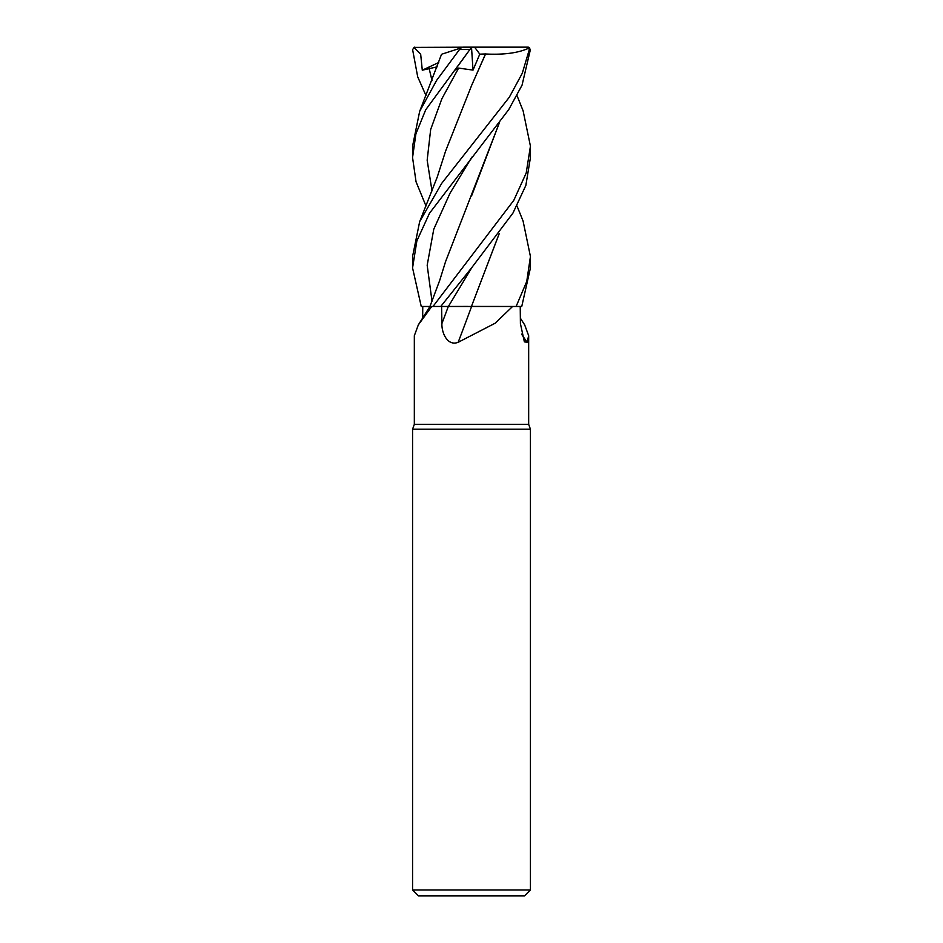 <?xml version="1.0" encoding="UTF-8"?>
<svg xmlns="http://www.w3.org/2000/svg" width="943" height="943" viewBox="0 0 943 943"><rect width="100%" height="100%" fill="white"/><g stroke="black" fill="none" stroke-linecap="round" stroke-linejoin="round"><path stroke-width="1.41" d="M523.07 220.98L530.438 256.52L526.736 281.497L516.116 306.475L471.441 306.416L515.998 306.475L512.591 306.475L495.122 323.237L458.168 342.297C447.583 346.482 441.56 332.997 441.902 323.567L441.607 306.475L471.724 306.475M422.653 318.145L422.77 306.475L431.753 306.475L418.315 324.911L414.331 335.72L414.331 424.35L528.669 424.35L530.438 429.206L530.438 889.956L412.562 889.956L418.456 895.85L524.544 895.85L530.438 889.956M520.347 318.145L524.685 324.911L528.669 335.72L527.09 342.297L524.367 341.849L520.406 323.567L520.23 306.475M414.331 424.35L412.562 429.206L530.438 429.206M521.55 334.128A997.777 951.829 -31.2 0 0 527.09 342.297M431.753 306.475L448.408 306.451L440.746 306.475L471.83 267.541L512.933 213.106L525.852 185.417L530.438 157.552L530.438 146.177L526.194 173.041L513.794 200.34L432.99 306.475M422.747 306.475L429.937 306.451L421.25 306.475L412.562 267.93L416.877 240.854L429.466 213.307L508.737 109.588L522.033 85.212L530.414 49.508L528.434 47.174M471.606 306.475A997.777 155.147 -74.9 0 1 458.168 342.297M471.417 306.475L512.591 306.475M441.642 306.475L440.711 306.475M433.014 306.44L430.739 306.451M452.275 306.44L453.159 306.428M465.3 306.416L467.787 306.416M516.116 306.475L521.75 306.475L530.438 267.93L530.438 256.52M426 205.987L416.052 181.799L412.562 157.552L415.91 133.835L425.706 109.789L471.618 47.174L454.88 70.195L458.616 68.085L473.021 70.112L479.787 54.14L474.6 47.15L527.502 47.15L529.329 49.508L522.281 73.259L509.326 97.2L441.76 183.284L419.659 221.664L412.562 256.52L412.562 267.93M523.117 110.85L530.438 146.177M499.319 122.991L445.579 261.576L439.65 280.566L429.925 306.475L418.315 324.911M467.103 306.416L448.396 306.475L471.842 267.541M441.536 54.281L419.659 111.38L436.692 80.261L460.549 48.105L463.473 47.15L471.606 47.15M442.621 53.928L461.504 47.787M419.659 111.38L412.562 146.177L412.562 157.552M474.6 47.15L413.871 47.398L420.672 54.211L422.287 70.195L437.198 66.835M426 95.597L417.714 76.878L412.586 49.508L414.566 47.174M499.248 123.109L471.535 195.979M529.129 47.398L527.502 47.15M499.319 233.428L471.441 306.428L499.248 233.522M485.515 53.928L472.019 84.552M479.787 54.14L485.551 53.963M419.659 221.664L437.281 176.966L445.567 151.151L471.689 85.271L485.574 53.987C504.517 54.93 519.18 52.855 529.553 47.787M471.512 47.28L473.021 70.112M422.287 70.195L438.743 62.486M448.302 306.475A993.144 154.428 -74.9 0 1 441.902 323.567M529.329 49.508L530.414 49.508M460.137 49.508L469.638 49.508M429.053 68.085L432.012 80.638M471.83 157.151L450.047 193.174L433.768 229.208L427.179 265.231L432.012 301.253M458.616 68.085L441.854 98.791L430.668 129.497L427.167 160.204L432 190.91M528.669 335.72L528.669 424.35M412.562 429.206L412.562 889.956M517 95.597L523.341 111.38M523.341 221.664L517 205.987"/></g></svg>
